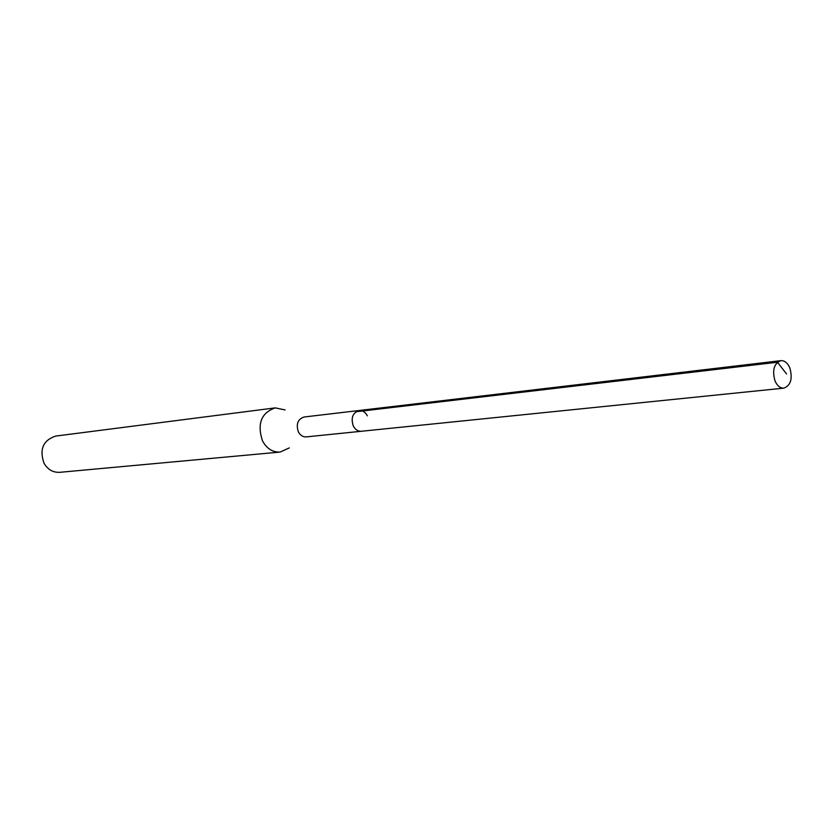 <?xml version="1.0" encoding="UTF-8"?>
<svg xmlns="http://www.w3.org/2000/svg" width="833" height="833" viewBox="0 0 833 833"><rect width="100%" height="100%" fill="white"/><g stroke="black" fill="none" stroke-linecap="round" stroke-linejoin="round"><path stroke-width="1.25" d="M789.84 367.894C792.787 378.64 790.798 385.387 783.884 388.136C780.198 388.261 777.241 385.856 775.013 380.931C772.056 370.206 774.003 363.448 780.854 360.658C784.613 360.481 787.601 362.896 789.84 367.894M353.286 425.965C355.254 429.661 357.951 431.432 361.376 431.265C357.951 431.432 355.254 429.661 353.286 425.965C350.745 417.916 352.682 412.751 359.096 410.502C352.682 412.751 350.745 417.916 353.286 425.965M367.301 415.813C365.312 412.064 362.574 410.294 359.096 410.502L304.097 417C297.798 419.176 295.892 424.122 298.36 431.838C300.276 435.367 302.92 437.054 306.284 436.888L783.884 388.136M289.311 447.894L280.117 452.069C272.641 452.381 266.768 448.643 262.489 440.876C256.949 423.81 261.198 412.814 275.254 407.878L285.136 409.951M275.254 407.878L55.738 436.065C43.108 440.251 39.213 449.32 44.034 463.263C47.793 469.604 53.031 472.623 59.726 472.321L280.117 452.069M786.529 373.934L777.46 362.23L355.91 411.762M359.096 410.502L780.854 360.658"/></g></svg>
